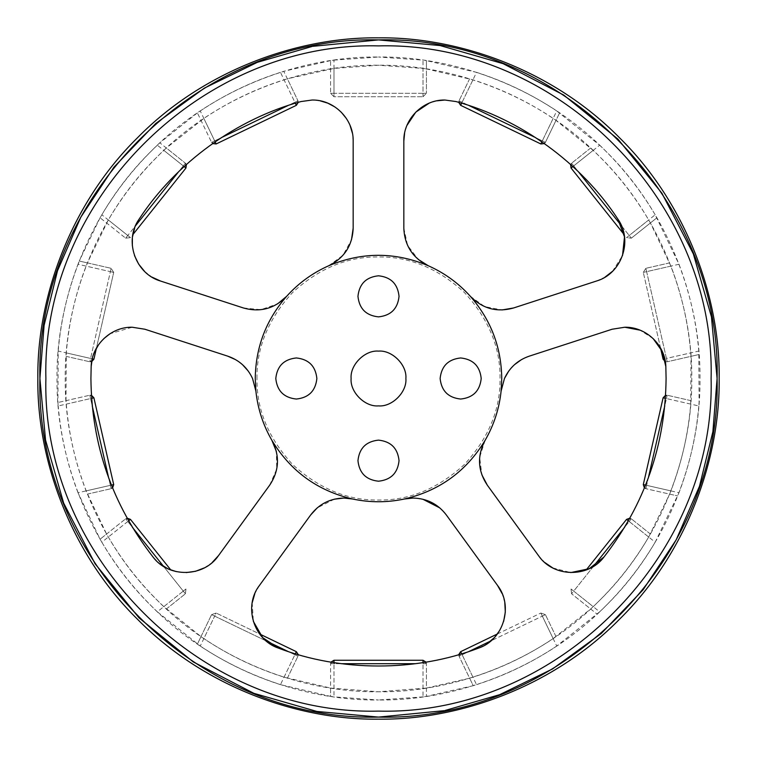 <?xml version="1.0" encoding="UTF-8"?>
<svg xmlns="http://www.w3.org/2000/svg" width="757" height="757" viewBox="0 0 757 757"><rect width="100%" height="100%" fill="white"/><g stroke="black" fill="none" stroke-linecap="round" stroke-linejoin="round"><path stroke-width="0.57" stroke-dasharray="3.79 2.84" d="M144.909 329.238L132.21 327.232L109.973 333.761M353.169 141.114L352.374 133.09M350.056 125.425L346.271 118.338M341.18 112.112L334.935 106.974M320.135 100.832L312.083 100.028M617.949 219.227C581.442 163.2 520.551 118.963 455.988 101.552L444.917 100.028M653.168 338.606L640.053 330.166M352.535 498.986L343.877 498.059M446.356 514.997L439.808 507.909M422.879 499.242L413.123 498.059M444.113 710.681L445.069 710.482M243.375 307.957L260.9 309.679L277.573 303.888M301.012 101.552C236.449 118.963 175.558 163.2 139.051 219.227L134.746 227.687M132.503 236.827L132.371 237.953M132.352 245.77L134.491 255.573M144.54 271.356L151.996 277.128M328.689 265.764L342.959 255.279L351.475 239.855M403.831 228.188L407.607 245.391L418.271 259.452M436.903 100.823L429.153 103.179M406.944 125.425L404.617 133.128M596.44 281.046L605.004 277.128M612.46 271.356L622.509 255.573M470.324 296.29L484.707 306.623L502.014 309.954M529.285 356.15L521.45 359.632M514.523 364.656L508.732 371.091M603.972 557.01C644.709 504.474 665.412 444.974 666.084 378.5L665.838 366.615M423.012 688.586L423.012 663.69L423.012 696.885L426.428 696.383L426.428 663.69L426.428 688.075L378.5 691.766C305.043 692.769 218.224 662.318 156.992 600.008C94.682 538.776 64.231 451.957 65.234 378.5C64.231 305.043 94.682 218.224 156.992 156.992C218.224 94.682 305.043 64.231 378.5 65.234C451.957 64.231 538.776 94.682 600.008 156.992C662.318 218.224 692.769 305.043 691.766 378.5C692.769 451.957 662.318 538.776 600.008 600.008C538.776 662.318 451.957 692.769 378.5 691.766L330.572 688.075L330.572 663.69L330.572 696.383L333.988 696.885L333.988 663.69L333.988 688.586M91.162 366.615L90.916 378.5C91.588 444.974 112.291 504.474 153.028 557.01L159.736 563.728M103.841 338.597L98.694 344.549M94.786 351.362L92.24 358.818L58.194 351.04L57.92 402.506L58.194 405.96L90.556 398.57L110.371 485.351L78.009 492.741L100.085 539.221L101.826 542.211L127.782 521.516L183.279 591.113L157.333 611.807L200.264 646.043L214.666 616.132L294.861 654.758L280.459 684.659L330.572 696.383L330.572 688.075L284.055 677.184C255.488 668.128 228.756 655.25 203.86 638.567L200.993 636.618L211.582 614.646L197.388 644.112L200.993 636.618L163.815 606.631C142.004 586.069 123.505 562.877 108.317 537.035L106.586 534.045L125.643 518.838L100.085 539.221L106.586 534.045L86.099 490.896C75.369 462.906 68.764 433.979 66.285 404.106L66.02 400.661L89.799 395.23L57.92 402.506L66.02 400.661L66.285 352.894C68.764 323.021 75.369 294.095 86.099 266.104L87.358 262.887L111.128 268.309L79.248 261.033L78.009 264.259L110.371 271.649L90.556 358.43L110.371 271.649L86.099 266.104M255.885 391.038L252.545 378.5L248.239 371.044M242.495 364.675L235.55 359.632M256.964 378.5C256.547 347.482 268.413 318.839 292.562 292.562C318.839 268.413 347.482 256.547 378.5 256.964C409.518 256.547 438.161 268.413 464.438 292.562C488.587 318.839 500.453 347.482 500.036 378.5C500.453 409.518 488.587 438.161 464.438 464.438C438.161 488.587 409.518 500.453 378.5 500.036C347.482 500.453 318.839 488.587 292.562 464.438C268.413 438.161 256.547 409.518 256.964 378.5M378.5 719.15C458.382 720.248 552.79 687.129 619.377 619.377C687.129 552.79 720.248 458.382 719.15 378.5C720.248 298.618 687.129 204.21 619.377 137.623C552.79 69.871 458.382 36.752 378.5 37.85C298.618 36.752 204.21 69.871 137.623 137.623C69.871 204.21 36.752 298.618 37.85 378.5C36.752 458.382 69.871 552.79 137.623 619.377C204.21 687.129 298.618 720.248 378.5 719.15M280.459 684.659C251.939 675.509 225.208 662.63 200.264 646.043M157.333 611.807C135.607 591.179 117.108 567.977 101.826 542.211M78.009 492.741C67.382 464.732 60.778 435.805 58.194 405.96M58.194 351.04C60.778 321.195 67.382 292.268 78.009 264.259M100.085 217.779L79.248 261.033L87.358 262.887L108.317 219.965C123.505 194.123 142.004 170.931 163.815 150.369L166.351 148.012L185.418 163.219L159.85 142.827L157.333 145.193L183.279 165.887L127.782 235.484L101.826 214.789L100.085 217.779L125.643 238.162L100.085 217.779M101.826 214.789C117.108 189.023 135.607 165.821 157.333 145.193M197.388 112.888L159.85 142.827L166.351 148.012L203.86 118.433C228.756 101.75 255.488 88.872 284.055 79.816L287.367 78.785L297.946 100.757L283.761 71.3L280.459 72.341L294.861 102.242L214.666 140.868L200.264 110.957L197.388 112.888L211.582 142.354L197.388 112.888M200.264 110.957C225.208 94.37 251.939 81.491 280.459 72.341M330.572 60.617L283.761 71.3L287.367 78.785L333.988 68.414L378.5 65.234L423.012 68.414L426.428 68.925L426.428 93.31L426.428 60.617L423.012 60.115L423.012 93.31L333.988 93.31L333.988 60.115L330.572 60.617L330.572 93.31L330.572 60.617M333.988 60.115L378.5 57.021C303.112 55.99 214.013 87.235 151.182 151.182C87.235 214.013 55.99 303.112 57.021 378.5C55.99 453.888 87.235 542.987 151.182 605.818C214.013 669.765 303.112 701.01 378.5 699.979L333.988 696.885M426.428 688.075L469.633 678.215L459.054 656.243L473.239 685.7L476.541 684.659L462.139 654.758L542.334 616.132L556.736 646.043L599.667 611.807L573.721 591.113L629.218 521.516L655.174 542.211L678.991 492.741L646.629 485.351L666.444 398.57L698.806 405.96L699.08 402.506L698.806 351.04L666.444 358.43L646.629 271.649L678.991 264.259L655.174 214.789L629.218 235.484L573.721 165.887L599.667 145.193L556.736 110.957L542.334 140.868L462.139 102.242L476.541 72.341L426.428 60.617L426.428 68.925L472.945 79.816C501.513 88.872 528.244 101.75 553.14 118.433L556.007 120.382L545.418 142.354L559.612 112.888L556.007 120.382L593.185 150.369C614.996 170.931 633.495 194.123 648.683 219.965L650.414 222.955L631.357 238.162L656.915 217.779L650.414 222.955L670.901 266.104C681.631 294.095 688.236 323.021 690.715 352.894L690.98 356.339L667.201 361.77L699.08 354.494L690.98 356.339L690.715 404.106C688.236 433.979 681.631 462.906 670.901 490.896L669.642 494.113L645.872 488.691L677.752 495.967L669.642 494.113L648.683 537.035C633.495 562.877 614.996 586.069 593.185 606.631L590.649 608.988L571.582 593.781L597.15 614.173L590.649 608.988L553.14 638.567C528.244 655.25 501.513 668.128 472.945 677.184L469.633 678.215L473.239 685.7L426.428 696.383L426.428 688.075M423.012 696.885L378.5 699.979C453.888 701.01 542.987 669.765 605.818 605.818C669.765 542.987 701.01 453.888 699.979 378.5C701.01 303.112 669.765 214.013 605.818 151.182C542.987 87.235 453.888 55.99 378.5 57.021L423.012 60.115M476.541 72.341C505.061 81.491 531.793 94.37 556.736 110.957M599.667 145.193C621.393 165.821 639.892 189.023 655.174 214.789M678.991 264.259C689.618 292.268 696.222 321.195 698.806 351.04M698.806 405.96C696.222 435.805 689.618 464.732 678.991 492.741M655.174 542.211C639.892 567.977 621.393 591.179 599.667 611.807M556.736 646.043C531.793 662.63 505.061 675.509 476.541 684.659M166.351 608.988L185.418 593.781L166.351 608.988M287.367 678.215L297.946 656.243L287.367 678.215M87.358 494.113L111.128 488.691L87.358 494.113M66.02 356.339L89.799 361.77L66.02 356.339M469.633 78.785L459.054 100.757L469.633 78.785M590.649 148.012L571.582 163.219L590.649 148.012M669.642 262.887L645.872 268.309L669.642 262.887M690.98 400.661L667.201 395.23L690.98 400.661M650.414 534.045L631.357 518.838L650.414 534.045M556.007 636.618L545.418 614.646L556.007 636.618M269.653 485.218L276.712 469.075L276.352 451.437M167.742 568.677L168.773 569.15M176.201 571.582L186.184 572.576M204.295 567.901L212.092 562.593M538.53 555.657L544.908 562.593M552.695 567.901L570.816 572.576M485.067 440.423L479.673 457.294L481.859 474.781M278.406 648.106C340.877 671.97 416.123 671.97 478.594 648.106L487.054 643.791M494.245 637.716L495.012 636.874M499.62 630.562L503.651 621.374M504.796 602.704L502.165 593.649M259.462 585.435L254.835 593.649M252.204 602.704L253.349 621.374M334.301 499.194L317.192 507.909M312.887 46.319L311.931 46.518M426.049 662.129L426.428 663.69L423.012 660.265L333.988 660.265L330.572 663.69L415.546 663.69M330.951 662.129L330.572 663.69L333.988 663.69L333.988 660.265M497.34 634.006L540.848 613.047L460.653 651.673L459.054 656.243L462.139 654.758L472.945 677.184M458.714 654.673L459.054 656.243L462.139 654.758L460.653 651.673M553.14 638.567L540.848 613.047L545.418 614.646L540.848 613.047L542.334 616.132L490.877 640.914M629.9 518.157L631.357 518.838L626.541 519.378L586.192 569.974M593.393 566.435L571.582 593.781L573.721 591.113L571.043 588.974L571.582 593.781L571.043 588.974L593.185 606.631M665.592 395.249L667.201 395.23L663.104 397.803L643.299 484.594L645.872 488.691L646.629 485.351L670.901 490.896M644.434 487.972L645.872 488.691L646.629 485.351L643.299 484.594M660.577 348.144L643.299 272.406L663.104 359.197L667.201 361.77L666.444 358.43L690.715 352.894M665.337 361.666L667.201 361.77L666.444 358.43L663.104 359.197M670.901 266.104L643.299 272.406L645.872 268.309L643.299 272.406L646.629 271.649L666.444 358.43L664.76 358.818M570.598 164.487L571.582 163.219L571.043 168.026L624.165 234.642M621.516 225.832L631.357 238.162L629.218 235.484L626.541 237.622L631.357 238.162L626.541 237.622L648.683 219.965M458.714 102.327L459.054 100.757L460.653 105.327L540.848 143.953L545.418 142.354L542.334 140.868L553.14 118.433M544.406 143.593L545.418 142.354L542.334 140.868L540.848 143.953M333.988 68.414L333.988 96.735L423.012 96.735L333.988 96.735L330.572 93.31L333.988 96.735L333.988 93.31L423.012 93.31L423.012 68.414M423.012 96.735L426.428 93.31L423.012 96.735L423.012 93.31L426.428 93.31L423.012 93.31L423.012 96.735M212.594 143.593L211.582 142.354L216.152 143.953L296.347 105.327L297.946 100.757L294.861 102.242L284.055 79.816M298.286 102.327L297.946 100.757L294.861 102.242L296.347 105.327M132.835 234.642L185.957 168.026L185.418 163.219L183.279 165.887L163.815 150.369M186.402 164.487L185.418 163.219L183.279 165.887L185.957 168.026M108.317 219.965L130.459 237.622L125.643 238.162L130.459 237.622L127.782 235.484L135.484 225.832M91.663 361.666L89.799 361.77L93.896 359.197L113.701 272.406L96.423 348.135M113.701 272.406L111.128 268.309L113.701 272.406L110.371 271.649L111.128 268.309L110.371 271.649L113.701 272.406M112.566 487.972L111.128 488.691L113.701 484.594L93.896 397.803L89.799 395.23L90.556 398.57L66.285 404.106M91.408 395.249L89.799 395.23L90.556 398.57L93.896 397.803M170.808 569.974L130.459 519.378L125.643 518.838L127.782 521.516L108.317 537.035M127.1 518.157L125.643 518.838L127.782 521.516L130.459 519.378M163.815 606.631L185.957 588.974L185.418 593.781L185.957 588.974L183.279 591.113L163.607 566.435M284.055 677.184L296.347 651.673L216.152 613.047L259.66 634.006M266.133 640.924L211.582 614.646L214.666 616.132L216.152 613.047L211.582 614.646L216.152 613.047L203.86 638.567M298.286 654.673L297.946 656.243L298.286 654.673M341.454 663.69L333.988 663.69L333.988 662.621M423.012 662.621L423.012 663.69L426.428 663.69L423.012 663.69L423.012 660.265M461.675 653.793L462.139 654.758L468.857 651.522M542.334 616.132L545.418 614.646L542.334 616.132M648.683 537.035L629.218 521.516L624.572 527.345M628.386 520.844L629.218 521.516L631.357 518.838L629.218 521.516L626.541 519.378M645.589 485.114L646.629 485.351L648.295 478.083M690.715 404.106L666.444 398.57L664.778 405.837M665.403 398.333L666.444 398.57L667.201 395.23L666.444 398.57L663.104 397.803M646.629 271.649L645.872 268.309L646.629 271.649M593.185 150.369L573.721 165.887L578.367 171.725M572.888 166.559L573.721 165.887L571.582 163.219L573.721 165.887L571.043 168.026M541.87 141.824L542.334 140.868L535.615 137.632M472.945 79.816L462.139 102.242L468.857 105.478M461.675 103.207L462.139 102.242L459.054 100.757L462.139 102.242L460.653 105.327M333.988 93.31L330.572 93.31L333.988 93.31M295.325 103.207L294.861 102.242L288.143 105.478M203.86 118.433L214.666 140.868L221.385 137.632M215.13 141.824L214.666 140.868L211.582 142.354L214.666 140.868L216.152 143.953M184.112 166.559L183.279 165.887L178.633 171.725M127.782 235.484L125.643 238.162L127.782 235.484M66.285 352.894L90.556 358.43L89.799 361.77L90.556 358.43L93.896 359.197M91.597 398.333L90.556 398.57L92.222 405.837M86.099 490.896L110.371 485.351L108.705 478.083M111.411 485.114L110.371 485.351L111.128 488.691L110.371 485.351L113.701 484.594M128.614 520.844L127.782 521.516L132.428 527.345M183.279 591.113L185.418 593.781L183.279 591.113M295.325 653.793L294.861 654.758L288.143 651.522M294.861 654.758L297.946 656.243L294.861 654.758"/><path stroke-width="1.14" d="M311.931 46.518L257.371 62.311L204.418 88.086L155.753 123.486L113.9 167.231L80.791 217.202L57.494 270.798L44.105 325.349L39.903 378.5L45.552 440.11L63.673 503.14L95.098 563.785L139.08 617.92L193.215 661.902L253.86 693.327L316.89 711.448L378.5 717.097C197.568 721.762 35.238 559.432 39.903 378.5C35.238 197.568 197.568 35.238 378.5 39.903C559.432 35.238 721.762 197.568 717.097 378.5C721.762 559.432 559.432 721.762 378.5 717.097L444.113 710.681M711.107 378.5C715.687 200.775 556.225 41.313 378.5 45.893C200.775 41.313 41.313 200.775 45.893 378.5C41.313 556.225 200.775 715.687 378.5 711.107C556.225 715.687 715.687 556.225 711.107 378.5M378.5 316.871C366.114 315.565 359.263 308.724 357.957 296.337C359.263 283.941 366.114 277.1 378.5 275.794C366.114 277.1 359.263 283.941 357.957 296.337C359.263 308.724 366.114 315.565 378.5 316.871C390.886 315.565 397.737 308.724 399.043 296.337C397.737 283.941 390.886 277.1 378.5 275.794C390.886 277.1 397.737 283.941 399.043 296.337C397.737 308.724 390.886 315.565 378.5 316.871M378.5 405.884C364.95 407.115 349.885 392.05 351.116 378.5C349.885 364.95 364.95 349.885 378.5 351.116C364.95 349.885 349.885 364.95 351.116 378.5C349.885 392.05 364.95 407.115 378.5 405.884C392.05 407.115 407.115 392.05 405.884 378.5C407.115 364.95 392.05 349.885 378.5 351.116C392.05 349.885 407.115 364.95 405.884 378.5C407.115 392.05 392.05 407.115 378.5 405.884M296.337 399.043C283.941 397.737 277.1 390.886 275.794 378.5C277.1 366.114 283.941 359.263 296.337 357.957C283.941 359.263 277.1 366.114 275.794 378.5C277.1 390.886 283.941 397.737 296.337 399.043C308.724 397.737 315.565 390.886 316.871 378.5C315.565 366.114 308.724 359.263 296.337 357.957C308.724 359.263 315.565 366.114 316.871 378.5C315.565 390.886 308.724 397.737 296.337 399.043M378.5 481.206C366.114 479.9 359.263 473.059 357.957 460.663C359.263 448.276 366.114 441.435 378.5 440.129C366.114 441.435 359.263 448.276 357.957 460.663C359.263 473.059 366.114 479.9 378.5 481.206C390.886 479.9 397.737 473.059 399.043 460.663C397.737 448.276 390.886 441.435 378.5 440.129C390.886 441.435 397.737 448.276 399.043 460.663C397.737 473.059 390.886 479.9 378.5 481.206M460.663 399.043C448.276 397.737 441.435 390.886 440.129 378.5C441.435 366.114 448.276 359.263 460.663 357.957C448.276 359.263 441.435 366.114 440.129 378.5C441.435 390.886 448.276 397.737 460.663 399.043C473.059 397.737 479.9 390.886 481.206 378.5C479.9 366.114 473.059 359.263 460.663 357.957C473.059 359.263 479.9 366.114 481.206 378.5C479.9 390.886 473.059 397.737 460.663 399.043M96.423 348.135L93.896 359.197L92.24 358.818L91.162 366.615C91.54 345.173 111.005 326.693 132.21 327.232L144.909 329.238L227.715 356.15C239.127 360.058 247.397 367.514 252.545 378.5L255.885 391.038L255.251 378.5C255.658 347.245 266.133 319.842 286.676 296.29C274.507 308.724 260.077 312.622 243.375 307.957L160.56 281.046C135.531 273.92 123.665 240.745 139.051 219.227C175.558 163.2 236.449 118.963 301.012 101.552L312.083 100.028C334.168 99.527 353.708 119.18 353.169 141.114L353.169 228.188C352.478 245.457 344.321 257.976 328.689 265.764C361.893 251.835 395.107 251.835 428.311 265.764C412.726 258.042 404.56 245.514 403.831 228.188L403.831 141.114C403.254 119.256 422.86 99.489 444.917 100.028L455.988 101.552C520.551 118.963 581.442 163.2 617.949 219.227C633.268 240.641 621.582 273.883 596.44 281.046L513.625 307.957C496.989 312.641 482.559 308.742 470.324 296.29C490.867 319.842 501.342 347.245 501.749 378.5L501.115 391.038L504.455 378.5C509.575 367.533 517.854 360.077 529.285 356.15L612.091 329.238L624.79 327.232C646.005 326.731 665.422 345.088 665.838 366.615L662.214 351.362L653.168 338.606M352.374 133.09L350.056 125.425M346.271 118.338L341.18 112.112M334.935 106.974L327.866 103.189M327.828 103.17L320.135 100.832M640.053 330.166L624.79 327.232L612.091 329.238L529.285 356.15M253.349 621.374L262.707 637.659L278.406 648.106C253.415 639.779 243.338 606.016 259.462 585.435L310.644 514.997C318.99 504.067 330.071 498.418 343.877 498.059L352.535 498.986C317.476 490.735 290.612 471.214 271.933 440.423C280.005 455.837 279.248 470.769 269.653 485.218L218.47 555.657C203.955 577.26 168.735 578.291 153.028 557.01C112.291 504.474 91.588 444.974 90.916 378.5L91.162 366.615M439.808 507.909L422.879 499.242M570.816 572.576L589.201 568.706L603.972 557.01C588.34 578.197 553.112 577.354 538.53 555.657L487.347 485.218C477.752 470.845 476.995 455.913 485.067 440.423C466.388 471.214 439.524 490.735 404.465 498.986L413.123 498.059C426.92 498.409 438 504.048 446.356 514.997L497.538 585.435C513.596 605.922 503.698 639.731 478.594 648.106C416.123 671.97 340.877 671.97 278.406 648.106M603.972 557.01C644.709 504.474 665.412 444.974 666.084 378.5L665.838 366.615M445.069 710.482L499.629 694.689L552.582 668.914L601.247 633.514L643.1 589.769L676.209 539.798L699.506 486.202L712.895 431.651L717.097 378.5L711.448 316.89L693.327 253.86L661.902 193.215L617.92 139.08L563.785 95.098L503.14 63.673L440.11 45.552L378.5 39.903L312.887 46.319M277.573 303.888L286.676 296.29C298.513 283.137 312.518 272.965 328.689 265.764C312.518 272.965 298.513 283.137 286.676 296.29M243.375 307.957L160.56 281.046L151.996 277.128M134.746 227.687L132.503 236.827M132.371 237.953L132.352 245.77M134.491 255.573L138.607 264.042M138.645 264.108L144.54 271.356M312.083 100.028L301.012 101.552M353.169 141.114L353.169 228.188L351.475 239.855M418.271 259.452L428.311 265.764C444.482 272.965 458.487 283.137 470.324 296.29C458.487 283.137 444.482 272.965 428.311 265.764M403.831 228.188L403.831 141.114L404.617 133.128M444.917 100.028L436.903 100.823M429.153 103.179L415.82 112.112L406.944 125.425M605.004 277.128L612.46 271.356M622.509 255.573L624.506 236.894L617.949 219.227M596.44 281.046L513.625 307.957L502.014 309.954M521.45 359.632L514.523 364.656M508.732 371.091L504.455 378.5L501.115 391.038C499.26 408.638 493.914 425.103 485.067 440.423C493.914 425.103 499.26 408.638 501.115 391.038M109.973 333.761L103.841 338.597M98.694 344.549L94.786 351.362M144.909 329.238L227.715 356.15L235.55 359.632M248.239 371.044L242.495 364.675M378.5 719.15C458.382 720.248 552.79 687.129 619.377 619.377C687.129 552.79 720.248 458.382 719.15 378.5C720.248 298.618 687.129 204.21 619.377 137.623C552.79 69.871 458.382 36.752 378.5 37.85C298.618 36.752 204.21 69.871 137.623 137.623C69.871 204.21 36.752 298.618 37.85 378.5C36.752 458.382 69.871 552.79 137.623 619.377C204.21 687.129 298.618 720.248 378.5 719.15M271.933 440.423C263.086 425.103 257.74 408.638 255.885 391.038C257.74 408.638 263.086 425.103 271.933 440.423L276.352 451.437M269.653 485.218L218.47 555.657L212.092 562.593M159.736 563.728L167.742 568.677M168.773 569.15L176.201 571.582M186.184 572.576L195.514 571.289M195.59 571.27L204.295 567.901M544.908 562.593L552.695 567.901M538.53 555.657L487.347 485.218L481.859 474.781M413.123 498.059L404.465 498.986C387.158 502.667 369.842 502.667 352.535 498.986C369.842 502.667 387.158 502.667 404.465 498.986M446.356 514.997L497.538 585.435L502.165 593.649M487.054 643.791L494.245 637.716M495.012 636.874L499.62 630.562M503.651 621.374L505.307 612.11M505.307 612.025L504.796 602.704M254.835 593.649L252.204 602.704M259.462 585.435L310.644 514.997L317.192 507.909M343.877 498.059L334.301 499.194M330.951 662.129L333.988 660.265L423.012 660.265L426.049 662.129M458.714 654.673L460.653 651.673L497.34 634.006M586.192 569.974L626.541 519.378L629.9 518.157M644.434 487.972L643.299 484.594L663.104 397.803L665.592 395.249M665.337 361.666L663.104 359.197L660.577 348.144M624.165 234.642L571.043 168.026L570.598 164.487M544.406 143.593L540.848 143.953L460.653 105.327L458.714 102.327M298.286 102.327L296.347 105.327L216.152 143.953L212.594 143.593M186.402 164.487L185.957 168.026L132.835 234.642M93.896 359.197L91.663 361.666M91.408 395.249L93.896 397.803L113.701 484.594L112.566 487.972M127.1 518.157L130.459 519.378L170.808 569.974M259.66 634.006L296.347 651.673L298.286 654.673L296.347 651.673L295.325 653.793M415.546 663.69L341.454 663.69M333.988 660.265L333.988 662.621M423.012 660.265L423.012 662.621M460.653 651.673L461.675 653.793M490.877 640.914L468.857 651.522M624.572 527.345L593.393 566.435M626.541 519.378L628.386 520.844M643.299 484.594L645.589 485.114M664.778 405.837L648.295 478.083M663.104 397.803L665.403 398.333M663.104 359.197L664.76 358.818M578.367 171.725L621.516 225.832M571.043 168.026L572.888 166.559M540.848 143.953L541.87 141.824M468.857 105.478L535.615 137.632M460.653 105.327L461.675 103.207M296.347 105.327L295.325 103.207M221.385 137.632L288.143 105.478M216.152 143.953L215.13 141.824M185.957 168.026L184.112 166.559M135.484 225.832L178.633 171.725M93.896 397.803L91.597 398.333M108.705 478.083L92.222 405.837M113.701 484.594L111.411 485.114M130.459 519.378L128.614 520.844M163.607 566.435L132.428 527.345M288.143 651.522L266.133 640.924"/></g></svg>
